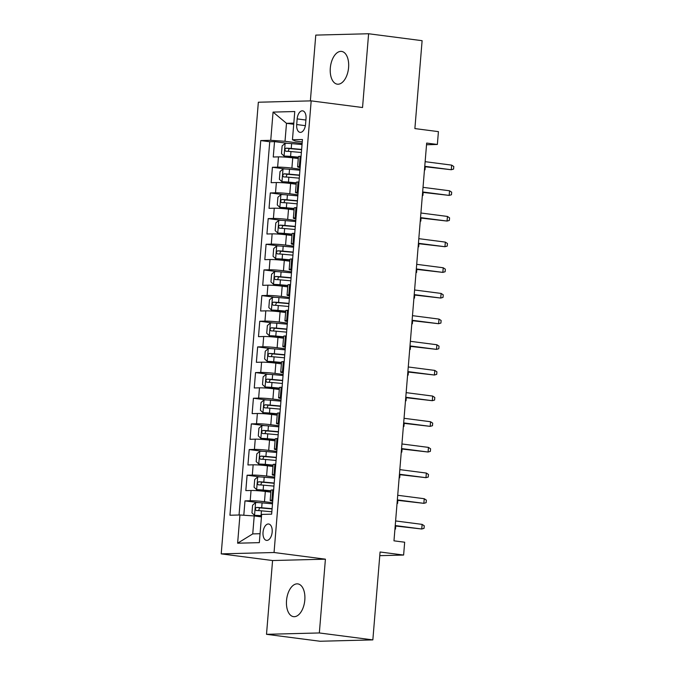 <?xml version="1.0" encoding="UTF-8"?>
<svg xmlns="http://www.w3.org/2000/svg" width="675" height="675" viewBox="0 0 675 675"><rect width="100%" height="100%" fill="white"/><g stroke="black" fill="none" stroke-linecap="round" stroke-linejoin="round"><path stroke-width="1.01" d="M304.813 600.033A16.521 9.07 -82.6 0 0 297.793 583.892A16.521 9.07 -82.6 0 0 286.529 600.505A16.521 9.07 -82.6 0 0 293.549 616.655A16.521 9.07 -82.6 0 0 304.813 600.033M348.587 67.559A16.521 9.07 -82.6 0 0 341.575 51.41A16.521 9.07 -82.6 0 0 330.311 68.023A16.521 9.07 -82.6 0 0 337.323 84.172A16.521 9.07 -82.6 0 0 348.587 67.559M272.168 532.077A8.26 4.531 -82.6 0 0 268.658 524.002A8.26 4.531 -82.6 0 0 263.031 532.313A8.26 4.531 -82.6 0 0 266.532 540.388A8.26 4.531 -82.6 0 0 272.168 532.077M266.507 634.314L320.009 641.25L372.845 639.892L319.343 632.956L325.409 559.178L274.05 552.513L221.214 553.871L272.573 560.537L266.507 634.314L319.343 632.956M274.05 552.513L311.183 100.87L258.348 102.229L221.214 553.871M311.183 100.87L362.543 107.528L368.609 33.75L315.773 35.108L310.365 100.887M368.609 33.75L422.111 40.686L414.88 128.579L438.421 131.633L437.366 144.467L426.668 143.075L393.972 540.835L404.671 542.219L403.616 555.053L380.076 551.998L372.845 639.892M298.282 158.566L292.739 157.849A10.328 0.734 -175.3 0 0 278.471 156.878L273.257 157.013L274.523 141.615L287.82 143.345M300.012 169.163L291.895 168.109A10.328 0.734 -175.3 0 0 277.627 167.147L272.413 167.282L285.711 169.003M272.413 167.282L271.148 182.68L276.362 182.545A10.328 0.734 -175.3 0 1 290.63 183.507L296.173 184.224M294.064 209.883L288.52 209.166A10.328 0.734 -175.3 0 0 274.252 208.204L269.038 208.339L270.304 192.94L283.601 194.67M291.954 235.55L286.411 234.832A10.328 0.734 -175.3 0 0 272.135 233.871L266.929 233.997L268.194 218.607L281.492 220.328M289.845 261.208L284.302 260.491A10.328 0.734 -175.3 0 0 270.025 259.529L264.819 259.664L266.085 244.266L279.382 245.987M287.736 286.875L282.192 286.158A10.328 0.734 -175.3 0 0 267.916 285.188L262.71 285.323L263.976 269.924L277.273 271.654M285.626 312.533L280.083 311.816A10.328 0.734 -175.3 0 0 265.807 310.854L260.601 310.989L261.866 295.591L275.164 297.312M283.517 338.192L277.973 337.475A10.328 0.734 -175.3 0 0 263.697 336.513L258.491 336.648L259.757 321.249L273.054 322.979M281.399 363.859L275.864 363.142A10.328 0.734 -175.3 0 0 261.588 362.18L256.373 362.306L257.648 346.916L270.945 348.637M279.29 389.517L273.755 388.8A10.328 0.734 -175.3 0 0 259.478 387.838L254.264 387.973L255.53 372.575L268.836 374.296M277.18 415.184L271.645 414.458A10.328 0.734 -175.3 0 0 257.369 413.497L252.155 413.632L253.42 398.233L266.726 399.963M275.071 440.843L269.536 440.125A10.328 0.734 -175.3 0 0 255.26 439.163L250.045 439.298L251.311 423.9L264.617 425.621M272.962 466.501L267.427 465.784A10.328 0.734 -175.3 0 0 253.15 464.822L247.936 464.957L249.202 449.558L262.507 451.288M270.852 492.168L265.317 491.451A10.328 0.734 -175.3 0 0 251.041 490.489L245.827 490.615L247.092 475.225L260.398 476.947M297.16 118.901L296.696 124.546A7.999 4.388 -82.6 0 0 300.097 132.368A7.999 4.388 -82.6 0 0 305.547 124.318L306.011 118.673A7.999 4.388 -82.6 0 0 302.619 110.843A7.999 4.388 -82.6 0 0 297.16 118.901L305.902 120.032M293.726 124.259L286.495 123.322L285.019 141.286L270.743 140.316L260.752 140.577L229.947 515.236L239.946 514.983L237.625 543.206L259.327 542.649L261.647 514.426L271.645 514.164L302.451 139.506L292.452 139.759L295.304 141.016L302.248 141.919M270.743 140.316L273.063 112.092L294.773 111.535L292.452 139.759M272.582 502.765L264.473 501.711L265.317 491.451M274.691 477.107L266.583 476.052L267.427 465.784M276.801 451.44L268.692 450.385L269.536 440.125M278.91 425.782L270.802 424.727L271.645 414.458M281.019 400.115L272.911 399.068L273.755 388.8M283.129 374.456L275.02 373.402L275.864 363.142M285.238 348.798L277.13 347.743L277.973 337.475M287.348 323.131L279.239 322.076L280.083 311.816M289.465 297.473L281.348 296.418L282.192 286.158M291.575 271.806L283.458 270.759L284.302 260.491M293.684 246.147L285.567 245.093L286.411 234.832M295.793 220.489L287.677 219.434L288.52 209.166M297.903 194.822L289.786 193.767L290.63 183.507M274.523 141.615L269.738 141.742L239.051 515.008M264.473 501.711A10.328 0.734 4.7 0 0 250.197 500.749L244.983 500.884L243.802 515.244M247.092 475.225L252.307 475.09A10.328 0.734 4.7 0 1 266.583 476.052M249.202 449.558L254.416 449.423A10.328 0.734 4.7 0 1 268.692 450.385M251.311 423.9L256.525 423.765A10.328 0.734 4.7 0 1 270.802 424.727M253.42 398.233L258.635 398.107A10.328 0.734 4.7 0 1 272.911 399.068M255.53 372.575L260.744 372.44A10.328 0.734 4.7 0 1 275.02 373.402M257.648 346.916L262.853 346.781A10.328 0.734 4.7 0 1 277.13 347.743M259.757 321.249L264.963 321.114A10.328 0.734 4.7 0 1 279.239 322.076M261.866 295.591L267.072 295.456A10.328 0.734 4.7 0 1 281.348 296.418M263.976 269.924L269.182 269.798A10.328 0.734 4.7 0 1 283.458 270.759M266.085 244.266L271.291 244.131A10.328 0.734 4.7 0 1 285.567 245.093M268.194 218.607L273.409 218.472A10.328 0.734 4.7 0 1 287.677 219.434M270.304 192.94L275.518 192.805A10.328 0.734 4.7 0 1 289.786 193.767M300.223 166.565L299.329 166.59A10.328 0.734 -175.3 0 0 297.599 166.852A10.328 0.734 -175.3 0 0 300.139 167.552M301.067 156.296L300.173 156.322A10.328 0.734 -175.3 0 0 298.443 156.583L297.599 166.852M298.957 181.963L298.063 181.988A10.328 0.734 -175.3 0 0 296.333 182.25L295.49 192.51A10.328 0.734 4.7 0 1 297.219 192.248L298.114 192.223M296.848 207.622L295.954 207.647A10.328 0.734 -175.3 0 0 294.224 207.908L293.38 218.177A10.328 0.734 4.7 0 1 295.11 217.915L296.004 217.89M294.739 233.288L293.844 233.305A10.328 0.734 -175.3 0 0 292.115 233.575L291.271 243.835A10.328 0.734 4.7 0 1 293.001 243.574L293.895 243.548M292.629 258.947L291.735 258.972A10.328 0.734 -175.3 0 0 290.005 259.234L289.162 269.502A10.328 0.734 4.7 0 1 290.891 269.232L291.786 269.215M290.52 284.605L289.626 284.631A10.328 0.734 -175.3 0 0 287.896 284.892L287.052 295.161A10.328 0.734 4.7 0 1 288.782 294.899L289.676 294.874M288.411 310.272L287.516 310.298A10.328 0.734 -175.3 0 0 285.787 310.559L284.943 320.819A10.328 0.734 4.7 0 1 286.673 320.558L287.567 320.532M286.301 335.931L285.407 335.956A10.328 0.734 -175.3 0 0 283.677 336.218L282.833 346.486A10.328 0.734 4.7 0 1 284.563 346.224L285.457 346.199M284.192 361.598L283.298 361.614A10.328 0.734 -175.3 0 0 281.568 361.884L280.724 372.144A10.328 0.734 4.7 0 1 282.454 371.883L283.348 371.858M282.082 387.256L281.188 387.281A10.328 0.734 -175.3 0 0 279.458 387.543L278.615 397.811A10.328 0.734 4.7 0 1 280.344 397.541L281.239 397.524M279.973 412.914L279.079 412.94A10.328 0.734 -175.3 0 0 277.349 413.201L276.505 423.47A10.328 0.734 4.7 0 1 278.235 423.208L279.129 423.183M277.864 438.581L276.969 438.607A10.328 0.734 -175.3 0 0 275.24 438.868L274.396 449.128A10.328 0.734 4.7 0 1 276.126 448.867L277.02 448.841M275.754 464.24L274.86 464.265A10.328 0.734 -175.3 0 0 273.13 464.527L272.287 474.795A10.328 0.734 4.7 0 1 274.016 474.525L274.911 474.508M273.637 489.907L272.751 489.923A10.328 0.734 -175.3 0 0 271.021 490.193L270.169 500.453A10.328 0.734 4.7 0 1 271.907 500.192L272.793 500.167M302.122 143.497L285.019 141.286M379.772 555.668L403.616 555.053M426.532 144.745L437.366 144.467M293.819 123.128L286.495 123.322L273.063 112.092M261.444 516.881L254.213 515.945L252.737 533.908L260.061 533.722M269.738 141.742L260.752 140.577M244.983 500.884L258.289 502.605M298.029 193.21A10.328 0.734 4.7 0 1 295.49 192.51M295.92 218.877A10.328 0.734 4.7 0 1 293.38 218.177M293.811 244.536A10.328 0.734 4.7 0 1 291.271 243.835M291.701 270.194A10.328 0.734 4.7 0 1 289.162 269.502M289.592 295.861A10.328 0.734 4.7 0 1 287.052 295.161M287.483 321.519A10.328 0.734 4.7 0 1 284.943 320.819M285.373 347.186A10.328 0.734 4.7 0 1 282.833 346.486M283.264 372.845A10.328 0.734 4.7 0 1 280.724 372.144M281.154 398.503A10.328 0.734 4.7 0 1 278.615 397.811M279.045 424.17A10.328 0.734 4.7 0 1 276.505 423.47M276.936 449.828A10.328 0.734 4.7 0 1 274.396 449.128M274.826 475.495A10.328 0.734 4.7 0 1 272.287 474.795M239.946 514.983L254.213 515.945M272.717 501.154A10.328 0.734 4.7 0 1 270.169 500.453M237.625 543.206L252.737 533.908M325.409 559.178L272.573 560.537M424.727 166.691L451.28 169.737L424.761 166.303M451.659 165.122L453.786 166.523L453.575 169.088L451.28 169.737L451.659 165.122L425.14 161.679M302.037 144.551L291.625 143.606A6.843 0.489 4.7 0 0 285.196 143.294L282.125 145.927L281.492 153.63L284.141 156.119A6.843 0.489 4.7 0 1 290.571 156.44L298.401 157.148M284.141 156.119L298.375 157.393M301.632 149.428L291.229 148.483A6.843 0.489 -175.3 0 0 286.132 148.171C284.597 149.183 284.512 150.204 285.879 151.251A6.843 0.489 4.7 0 1 290.976 151.563L301.379 152.508M288.115 151.352L289.212 148.568L301.615 149.673M424.71 166.919L425.225 167.257L425.014 169.822L424.457 169.982M422.618 192.358L449.17 195.404L422.651 191.962M449.55 190.78L451.676 192.181L451.465 194.746L449.17 195.404L449.55 190.78L423.031 187.346M420.508 218.017L447.061 221.062L420.542 217.62M447.441 216.447L449.567 217.848L449.356 220.413L447.061 221.062L447.441 216.447L420.922 213.005M418.399 243.683L444.952 246.721L418.433 243.287M445.331 242.106L447.458 243.506L447.247 246.071L444.952 246.721L445.331 242.106L418.812 238.663M416.289 269.342L442.842 272.388L416.323 268.945M443.222 267.764L445.348 269.173L445.137 271.738L442.842 272.388L443.222 267.764L416.703 264.33M299.928 170.218L289.516 169.273A6.843 0.489 4.7 0 0 283.087 168.953L280.015 171.593L279.382 179.288L282.032 181.786A6.843 0.489 4.7 0 1 288.461 182.098L296.291 182.815M282.032 181.786L296.266 183.052M299.523 175.087L289.119 174.15A6.843 0.489 -175.3 0 0 284.015 173.838C282.488 174.842 282.403 175.871 283.762 176.918A6.843 0.489 4.7 0 1 288.866 177.23L299.27 178.166M286.006 177.01L287.094 174.234L299.506 175.331M422.601 192.578L423.115 192.915L422.904 195.488L422.348 195.64M297.81 195.877L287.407 194.932A6.843 0.489 4.7 0 0 280.977 194.611L277.906 197.252L277.273 204.955L279.923 207.444A6.843 0.489 4.7 0 1 286.352 207.765L294.182 208.474M279.923 207.444L294.157 208.71M297.413 200.753L287.01 199.808A6.843 0.489 -175.3 0 0 281.905 199.496C280.378 200.5 280.294 201.53 281.652 202.576A6.843 0.489 4.7 0 1 286.757 202.888L297.16 203.833M283.897 202.669L284.985 199.893L297.397 200.99M420.491 218.236L421.006 218.582L420.795 221.147L420.238 221.307M295.701 221.535L285.297 220.598A6.843 0.489 4.7 0 0 278.868 220.278L275.797 222.919L275.164 230.614L277.813 233.103A6.843 0.489 4.7 0 1 284.243 233.423L292.073 234.132M277.813 233.103L292.047 234.377M295.304 226.412L284.901 225.467A6.843 0.489 -175.3 0 0 279.796 225.155C278.26 226.167 278.176 227.188 279.543 228.234A6.843 0.489 4.7 0 1 284.648 228.547L295.051 229.492M281.787 228.336L282.876 225.56L295.287 226.657M418.382 243.903L418.897 244.24L418.686 246.805L418.129 246.966M293.591 247.202L283.188 246.257A6.843 0.489 4.7 0 0 276.758 245.936L273.687 248.577L273.054 256.272L275.704 258.77A6.843 0.489 4.7 0 1 282.133 259.09L289.955 259.799M275.704 258.77L289.938 260.035M293.195 252.079L282.791 251.134A6.843 0.489 -175.3 0 0 277.687 250.822C276.151 251.826 276.067 252.855 277.433 253.901A6.843 0.489 4.7 0 1 282.538 254.213L292.942 255.158M279.669 253.994L280.766 251.218L293.178 252.315M416.273 269.561L416.787 269.907L416.576 272.472L416.019 272.632M414.18 295L440.733 298.046L414.214 294.612M441.112 293.431L443.239 294.832L443.028 297.397L440.733 298.046L441.112 293.431L414.593 289.988M291.482 272.86L281.078 271.915A6.843 0.489 4.7 0 0 274.649 271.595L271.578 274.236L270.945 281.939L273.594 284.428A6.843 0.489 4.7 0 1 280.024 284.749L287.845 285.457M273.594 284.428L287.828 285.702M291.085 277.737L280.682 276.792A6.843 0.489 -175.3 0 0 275.577 276.48C274.042 277.493 273.957 278.513 275.324 279.56A6.843 0.489 4.7 0 1 280.429 279.872L290.832 280.817M277.56 279.661L278.657 276.877L291.06 277.973M414.163 295.228L414.678 295.566L414.467 298.131L413.91 298.291M412.071 320.667L438.623 323.713L412.104 320.271M439.003 319.089L441.129 320.49L440.918 323.055L438.623 323.713L439.003 319.089L412.484 315.655M409.961 346.326L436.514 349.372L409.995 345.929M436.894 344.756L439.02 346.157L438.809 348.722L436.514 349.372L436.894 344.756L410.375 341.314M407.852 371.993L434.405 375.03L407.886 371.596M434.784 370.415L436.911 371.815L436.7 374.38L434.405 375.03L434.784 370.415L408.265 366.972M405.743 397.651L432.295 400.697L405.776 397.254M432.675 396.073L434.801 397.482L434.59 400.047L432.295 400.697L432.675 396.073L406.156 392.639M403.633 423.309L430.186 426.355L403.658 422.921M430.566 421.74L432.692 423.141L432.481 425.706L430.186 426.355L430.566 421.74L404.047 418.298M289.373 298.527L278.969 297.582A6.843 0.489 4.7 0 0 272.54 297.262L269.468 299.902L268.836 307.598L271.485 310.095A6.843 0.489 4.7 0 1 277.914 310.407L285.736 311.124M271.485 310.095L285.719 311.361M288.976 303.396L278.564 302.459A6.843 0.489 -175.3 0 0 273.468 302.147C271.932 303.151 271.848 304.18 273.215 305.218A6.843 0.489 4.7 0 1 278.311 305.539L288.723 306.475M275.451 305.319L276.548 302.543L288.951 303.64M412.054 320.887L412.568 321.224L412.358 323.798L411.801 323.949M287.263 324.186L276.86 323.241A6.843 0.489 4.7 0 0 270.43 322.92L267.359 325.561L266.726 333.264L269.376 335.753A6.843 0.489 4.7 0 1 275.805 336.074L283.627 336.783M269.376 335.753L283.61 337.019M286.867 329.062L276.455 328.118A6.843 0.489 -175.3 0 0 271.358 327.805C269.823 328.809 269.738 329.839 271.105 330.885A6.843 0.489 4.7 0 1 276.202 331.197L286.613 332.142M273.341 330.978L274.438 328.202L286.841 329.299M409.944 346.545L410.459 346.891L410.248 349.456L409.691 349.616M285.154 349.844L274.75 348.907A6.843 0.489 4.7 0 0 268.312 348.587L265.25 351.228L264.617 358.923L267.258 361.412A6.843 0.489 4.7 0 1 273.696 361.733L281.517 362.441M267.258 361.412L281.5 362.686M284.757 354.721L274.345 353.776A6.843 0.489 -175.3 0 0 269.249 353.464C267.713 354.476 267.629 355.497 268.996 356.543A6.843 0.489 4.7 0 1 274.092 356.856L284.504 357.801M271.232 356.645L272.329 353.869L284.732 354.966M407.835 372.212L408.35 372.549L408.139 375.114L407.582 375.275M283.044 375.511L272.641 374.566A6.843 0.489 4.7 0 0 266.203 374.245L263.14 376.886L262.507 384.581L265.148 387.079A6.843 0.489 4.7 0 1 271.586 387.399L279.408 388.108M265.148 387.079L279.391 388.344M282.648 380.388L272.236 379.443A6.843 0.489 -175.3 0 0 267.14 379.131C265.604 380.135 265.52 381.164 266.887 382.21A6.843 0.489 4.7 0 1 271.983 382.523L282.395 383.468M269.123 382.303L270.219 379.527L282.623 380.624M405.726 397.87L406.24 398.216L406.029 400.781L405.473 400.942M280.935 401.169L270.532 400.224A6.843 0.489 4.7 0 0 264.094 399.904L261.031 402.545L260.398 410.248L263.039 412.737A6.843 0.489 4.7 0 1 269.477 413.058L277.298 413.767M263.039 412.737L277.282 414.011M280.538 406.046L270.127 405.101A6.843 0.489 -175.3 0 0 265.03 404.789C263.495 405.802 263.41 406.823 264.777 407.869A6.843 0.489 4.7 0 1 269.873 408.181L280.285 409.126M267.013 407.97L268.11 405.186L280.513 406.282M403.608 423.537L404.131 423.875L403.92 426.44L403.363 426.6M401.524 448.976L428.077 452.022L401.549 448.58M428.456 447.398L430.582 448.799L430.372 451.364L428.077 452.022L428.456 447.398L401.929 443.964M278.826 426.836L268.422 425.891A6.843 0.489 4.7 0 0 261.984 425.571L258.922 428.212L258.289 435.907L260.93 438.404A6.843 0.489 4.7 0 1 267.368 438.716L275.189 439.433M260.93 438.404L275.172 439.67M278.429 431.705L268.017 430.768A6.843 0.489 -175.3 0 0 262.921 430.456C261.385 431.46 261.301 432.489 262.668 433.527A6.843 0.489 4.7 0 1 267.764 433.848L278.176 434.784M264.904 433.628L266.001 430.852L278.404 431.949M401.498 449.196L402.022 449.533L401.811 452.107L401.254 452.258M399.414 474.635L425.967 477.681L399.44 474.238M426.347 473.065L428.473 474.466L428.262 477.031L425.967 477.681L426.347 473.065L399.819 469.623M276.716 452.495L266.313 451.55A6.843 0.489 4.7 0 0 259.875 451.229L256.812 453.87L256.179 461.573L258.82 464.062A6.843 0.489 4.7 0 1 265.258 464.383L273.08 465.092M258.82 464.062L273.063 465.328M276.311 457.372L265.908 456.427A6.843 0.489 -175.3 0 0 260.812 456.114C259.276 457.118 259.192 458.148 260.558 459.194A6.843 0.489 4.7 0 1 265.655 459.506L276.058 460.451M262.794 459.287L263.891 456.511L276.294 457.608M399.389 474.854L399.912 475.2L399.701 477.765L399.144 477.925M397.297 500.302L423.858 503.339L397.33 499.905M424.238 498.724L426.364 500.124L426.153 502.689L423.858 503.339L424.238 498.724L397.71 495.281M274.607 478.153L264.203 477.217A6.843 0.489 4.7 0 0 257.766 476.896L254.703 479.528L254.07 487.232L256.711 489.721A6.843 0.489 4.7 0 1 263.149 490.042L270.97 490.75M256.711 489.721L270.953 490.995M274.202 483.03L263.798 482.085A6.843 0.489 -175.3 0 0 258.702 481.773C257.167 482.785 257.082 483.806 258.449 484.852A6.843 0.489 4.7 0 1 263.545 485.165L273.949 486.11M260.685 484.954L261.782 482.178L274.185 483.275M397.28 500.521L397.803 500.858L397.592 503.423L397.027 503.584M395.187 525.96L421.748 529.006L395.221 525.563M422.128 524.382L424.254 525.783L424.043 528.356L421.748 529.006L422.128 524.382L395.601 520.948M272.498 503.82L262.094 502.875A6.843 0.489 4.7 0 0 255.656 502.554L252.593 505.195L251.961 512.89L254.602 515.388A6.843 0.489 4.7 0 1 261.039 515.708L261.537 515.751M254.602 515.388L261.52 515.995M272.093 508.697L261.689 507.752A6.843 0.489 -175.3 0 0 256.593 507.44C255.057 508.444 254.973 509.473 256.34 510.519A6.843 0.489 4.7 0 1 261.436 510.832L271.839 511.777M258.576 510.612L259.673 507.836L272.076 508.933M395.17 526.179L395.693 526.525L395.483 529.09L394.917 529.242M291.895 168.109L292.739 157.849M277.627 167.147L278.471 156.878M250.197 500.749L251.041 490.489M252.307 475.09L253.15 464.822M254.416 449.423L255.26 439.163M256.525 423.765L257.369 413.497M258.635 398.107L259.478 387.838M260.744 372.44L261.588 362.18M262.853 346.781L263.697 336.513M264.963 321.114L265.807 310.854M267.072 295.456L267.916 285.188M269.182 269.798L270.025 259.529M271.291 244.131L272.135 233.871M273.409 218.472L274.252 208.204M275.518 192.805L276.362 182.545M299.329 166.59L300.173 156.322M297.219 192.248L298.063 181.988M295.11 217.915L295.954 207.647M293.001 243.574L293.844 233.305M290.891 269.232L291.735 258.972M288.782 294.899L289.626 284.631M286.673 320.558L287.516 310.298M284.563 346.224L285.407 335.956M282.454 371.883L283.298 361.614M280.344 397.541L281.188 387.281M278.235 423.208L279.079 412.94M276.126 448.867L276.969 438.607M274.016 474.525L274.86 464.265M271.907 500.192L272.751 489.923M305.378 125.668L296.696 124.546M285.12 143.353L284.074 156.06M290.976 151.563L290.571 156.44M291.625 143.606L291.229 148.483M289.212 148.568L286.132 148.171M283.011 169.02L281.964 181.718M288.866 177.23L288.461 182.098M289.516 169.273L289.119 174.15M287.094 174.234L284.015 173.838M280.901 194.678L279.855 207.385M286.757 202.888L286.352 207.765M287.407 194.932L287.01 199.808M284.985 199.893L281.905 199.496M278.792 220.337L277.746 233.044M284.648 228.547L284.243 233.423M285.297 220.598L284.901 225.467M282.876 225.56L279.796 225.155M276.674 246.004L275.636 258.702M282.538 254.213L282.133 259.09M283.188 246.257L282.791 251.134M280.766 251.218L277.687 250.822M274.565 271.662L273.527 284.369M280.429 279.872L280.024 284.749M281.078 271.915L280.682 276.792M278.657 276.877L275.577 276.48M272.455 297.329L271.418 310.027M278.311 305.539L277.914 310.407M278.969 297.582L278.564 302.459M276.548 302.543L273.468 302.147M270.346 322.988L269.308 335.694M276.202 331.197L275.805 336.074M276.86 323.241L276.455 328.118M274.438 328.202L271.358 327.805M268.237 348.646L267.199 361.353M274.092 356.856L273.696 361.733M274.75 348.907L274.345 353.776M272.329 353.869L269.249 353.464M266.127 374.313L265.081 387.011M271.983 382.523L271.586 387.399M272.641 374.566L272.236 379.443M270.219 379.527L267.14 379.131M264.018 399.971L262.972 412.678M269.873 408.181L269.477 413.058M270.532 400.224L270.127 405.101M268.11 405.186L265.03 404.789M261.908 425.638L260.862 438.337M267.764 433.848L267.368 438.716M268.422 425.891L268.017 430.768M266.001 430.852L262.921 430.456M259.799 451.297L258.753 464.003M265.655 459.506L265.258 464.383M266.313 451.55L265.908 456.427M263.891 456.511L260.812 456.114M257.69 476.955L256.643 489.662M263.545 485.165L263.149 490.042M264.203 477.217L263.798 482.085M261.782 482.178L258.702 481.773M255.58 502.622L254.534 515.32M261.436 510.832L261.039 515.708M262.094 502.875L261.689 507.752M259.673 507.836L256.593 507.44"/></g></svg>

